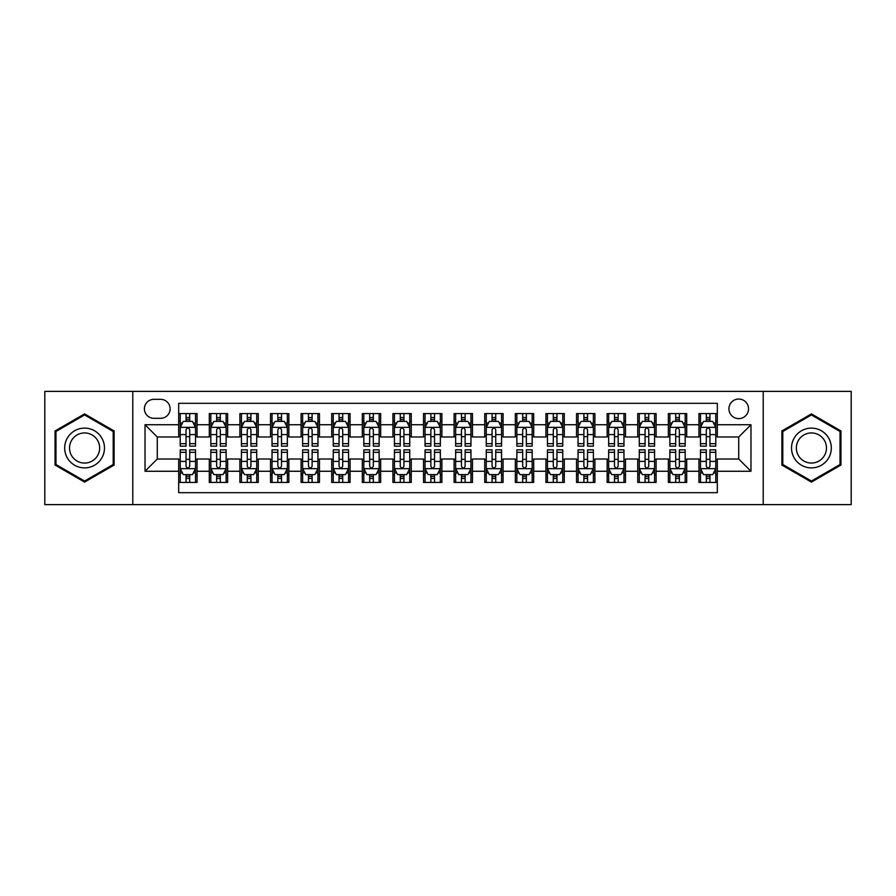 <?xml version="1.0" encoding="UTF-8"?>
<svg xmlns="http://www.w3.org/2000/svg" width="896" height="896" viewBox="0 0 896 896"><rect width="100%" height="100%" fill="white"/><g stroke="black" fill="none" stroke-linecap="round" stroke-linejoin="round"><path stroke-width="1.34" d="M738.73 399.034A9.789 9.789 0 0 0 728.941 408.822A9.789 9.789 0 0 0 738.73 418.622A9.789 9.789 0 0 0 748.53 408.822A9.789 9.789 0 0 0 738.73 399.034M763.213 504.616L851.2 504.616L851.2 391.384L763.213 391.384L763.213 504.616L132.787 504.616L132.787 391.384L44.8 391.384L44.8 504.616L132.787 504.616M717.315 413.571L698.947 413.571L698.947 424.738L686.706 424.738L686.706 436.979L698.947 436.979L698.947 424.738M686.706 424.738L686.706 413.571L668.349 413.571L668.349 424.738L656.107 424.738L656.107 436.979L668.349 436.979L668.349 424.738M656.107 424.738L656.107 413.571L637.739 413.571L637.739 424.738L625.498 424.738L625.498 436.979L637.739 436.979L637.739 424.738M625.498 424.738L625.498 413.571L607.141 413.571L607.141 424.738L594.899 424.738L594.899 436.979L607.141 436.979L607.141 424.738M594.899 424.738L594.899 413.571L576.531 413.571L576.531 424.738L564.29 424.738L564.29 436.979L576.531 436.979L576.531 424.738M564.29 424.738L564.29 413.571L545.933 413.571L545.933 424.738L533.691 424.738L533.691 436.979L545.933 436.979L545.933 424.738M533.691 424.738L533.691 413.571L515.323 413.571L515.323 424.738L503.082 424.738L503.082 436.979L515.323 436.979L515.323 424.738M503.082 424.738L503.082 413.571L484.725 413.571L484.725 424.738L472.483 424.738L472.483 436.979L484.725 436.979L484.725 424.738M472.483 424.738L472.483 413.571L454.115 413.571L454.115 424.738L441.885 424.738L441.885 436.979L454.115 436.979L454.115 424.738M441.885 424.738L441.885 413.571L423.517 413.571L423.517 424.738L411.275 424.738L411.275 436.979L423.517 436.979L423.517 424.738M411.275 424.738L411.275 413.571L392.918 413.571L392.918 424.738L380.677 424.738L380.677 436.979L392.918 436.979L392.918 424.738M380.677 424.738L380.677 413.571L362.309 413.571L362.309 424.738L350.067 424.738L350.067 436.979L362.309 436.979L362.309 424.738M350.067 424.738L350.067 413.571L331.71 413.571L331.71 424.738L319.469 424.738L319.469 436.979L331.71 436.979L331.71 424.738M319.469 424.738L319.469 413.571L301.101 413.571L301.101 424.738L288.859 424.738L288.859 436.979L301.101 436.979L301.101 424.738M288.859 424.738L288.859 413.571L270.502 413.571L270.502 424.738L258.261 424.738L258.261 436.979L270.502 436.979L270.502 424.738M258.261 424.738L258.261 413.571L239.893 413.571L239.893 424.738L227.651 424.738L227.651 436.979L239.893 436.979L239.893 424.738M227.651 424.738L227.651 413.571L209.294 413.571L209.294 436.979L197.053 436.979L197.053 413.571L178.685 413.571M178.685 482.429L197.053 482.429L197.053 459.021L209.294 459.021L209.294 482.429L227.651 482.429L227.651 459.021L239.893 459.021L239.893 471.262L227.651 471.262M239.893 471.262L239.893 482.429L258.261 482.429L258.261 459.021L270.502 459.021L270.502 471.262L258.261 471.262M270.502 471.262L270.502 482.429L288.859 482.429L288.859 459.021L301.101 459.021L301.101 471.262L288.859 471.262M301.101 471.262L301.101 482.429L319.469 482.429L319.469 459.021L331.71 459.021L331.71 471.262L319.469 471.262M331.71 471.262L331.71 482.429L350.067 482.429L350.067 459.021L362.309 459.021L362.309 471.262L350.067 471.262M362.309 471.262L362.309 482.429L380.677 482.429L380.677 459.021L392.918 459.021L392.918 471.262L380.677 471.262M392.918 471.262L392.918 482.429L411.275 482.429L411.275 459.021L423.517 459.021L423.517 471.262L411.275 471.262M423.517 471.262L423.517 482.429L441.885 482.429L441.885 459.021L454.115 459.021L454.115 471.262L441.885 471.262M454.115 471.262L454.115 482.429L472.483 482.429L472.483 459.021L484.725 459.021L484.725 471.262L472.483 471.262M484.725 471.262L484.725 482.429L503.082 482.429L503.082 459.021L515.323 459.021L515.323 471.262L503.082 471.262M515.323 471.262L515.323 482.429L533.691 482.429L533.691 459.021L545.933 459.021L545.933 471.262L533.691 471.262M545.933 471.262L545.933 482.429L564.29 482.429L564.29 459.021L576.531 459.021L576.531 471.262L564.29 471.262M576.531 471.262L576.531 482.429L594.899 482.429L594.899 459.021L607.141 459.021L607.141 471.262L594.899 471.262M607.141 471.262L607.141 482.429L625.498 482.429L625.498 459.021L637.739 459.021L637.739 471.262L625.498 471.262M637.739 471.262L637.739 482.429L656.107 482.429L656.107 459.021L668.349 459.021L668.349 471.262L656.107 471.262M668.349 471.262L668.349 482.429L686.706 482.429L686.706 459.021L698.947 459.021L698.947 471.262L686.706 471.262M153.899 418.32L160.63 418.32A9.486 9.486 0 0 0 170.117 408.822A9.486 9.486 0 0 0 160.63 399.336L153.899 399.336A9.486 9.486 0 0 0 144.413 408.822A9.486 9.486 0 0 0 153.899 418.32M763.213 391.384L132.787 391.384M717.315 424.738L717.315 403.323L178.685 403.323L178.685 436.979L157.27 436.979L157.27 459.021L178.685 459.021L178.685 492.677L717.315 492.677L717.315 459.021L738.73 459.021L738.73 436.979L717.315 436.979L717.315 424.738L750.971 424.738L750.971 471.262L717.315 471.262M178.685 471.262L145.029 471.262L145.029 424.738L178.685 424.738M698.947 471.262L698.947 482.429L717.315 482.429M178.685 421.221L180.219 421.221M186.032 421.221L189.706 421.221M195.518 421.221L197.053 421.221M178.685 436.677L180.219 436.677M186.032 436.677L189.706 436.677M195.518 436.677L197.053 436.677M178.685 459.323L180.219 459.323M186.032 459.323L189.706 459.323M195.518 459.323L197.053 459.323M178.685 474.779L180.219 474.779M186.032 474.779L189.706 474.779M195.518 474.779L197.053 474.779M209.294 436.677L210.829 436.677M216.642 436.677L220.315 436.677M226.128 436.677L227.651 436.677M209.294 421.221L210.829 421.221M216.642 421.221L220.315 421.221M226.128 421.221L227.651 421.221M209.294 459.323L210.829 459.323M216.642 459.323L220.315 459.323M226.128 459.323L227.651 459.323M209.294 474.779L210.829 474.779M216.642 474.779L220.315 474.779M226.128 474.779L227.651 474.779M239.893 459.323L241.427 459.323M247.24 459.323L250.914 459.323M256.726 459.323L258.261 459.323M239.893 474.779L241.427 474.779M247.24 474.779L250.914 474.779M256.726 474.779L258.261 474.779M239.893 421.221L241.427 421.221M247.24 421.221L250.914 421.221M256.726 421.221L258.261 421.221M239.893 436.677L241.427 436.677M247.24 436.677L250.914 436.677M256.726 436.677L258.261 436.677M270.502 459.323L272.026 459.323M277.85 459.323L281.512 459.323M287.336 459.323L288.859 459.323M270.502 474.779L272.026 474.779M277.85 474.779L281.512 474.779M287.336 474.779L288.859 474.779M270.502 421.221L272.026 421.221M277.85 421.221L281.512 421.221M287.336 421.221L288.859 421.221M270.502 436.677L272.026 436.677M277.85 436.677L281.512 436.677M287.336 436.677L288.859 436.677M301.101 459.323L302.635 459.323M308.448 459.323L312.122 459.323M317.934 459.323L319.469 459.323M301.101 474.779L302.635 474.779M308.448 474.779L312.122 474.779M317.934 474.779L319.469 474.779M301.101 421.221L302.635 421.221M308.448 421.221L312.122 421.221M317.934 421.221L319.469 421.221M301.101 436.677L302.635 436.677M308.448 436.677L312.122 436.677M317.934 436.677L319.469 436.677M331.71 459.323L333.234 459.323M339.046 459.323L342.72 459.323M348.544 459.323L350.067 459.323M331.71 474.779L333.234 474.779M339.046 474.779L342.72 474.779M348.544 474.779L350.067 474.779M331.71 421.221L333.234 421.221M339.046 421.221L342.72 421.221M348.544 421.221L350.067 421.221M331.71 436.677L333.234 436.677M339.046 436.677L342.72 436.677M348.544 436.677L350.067 436.677M362.309 459.323L363.843 459.323M369.656 459.323L373.33 459.323M379.142 459.323L380.677 459.323M362.309 474.779L363.843 474.779M369.656 474.779L373.33 474.779M379.142 474.779L380.677 474.779M362.309 421.221L363.843 421.221M369.656 421.221L373.33 421.221M379.142 421.221L380.677 421.221M362.309 436.677L363.843 436.677M369.656 436.677L373.33 436.677M379.142 436.677L380.677 436.677M392.918 459.323L394.442 459.323M400.254 459.323L403.928 459.323M409.741 459.323L411.275 459.323M392.918 474.779L394.442 474.779M400.254 474.779L403.928 474.779M409.741 474.779L411.275 474.779M392.918 421.221L394.442 421.221M400.254 421.221L403.928 421.221M409.741 421.221L411.275 421.221M392.918 436.677L394.442 436.677M400.254 436.677L403.928 436.677M409.741 436.677L411.275 436.677M423.517 459.323L425.051 459.323M430.864 459.323L434.538 459.323M440.35 459.323L441.885 459.323M423.517 474.779L425.051 474.779M430.864 474.779L434.538 474.779M440.35 474.779L441.885 474.779M423.517 421.221L425.051 421.221M430.864 421.221L434.538 421.221M440.35 421.221L441.885 421.221M423.517 436.677L425.051 436.677M430.864 436.677L434.538 436.677M440.35 436.677L441.885 436.677M454.115 459.323L455.65 459.323M461.462 459.323L465.136 459.323M470.949 459.323L472.483 459.323M454.115 474.779L455.65 474.779M461.462 474.779L465.136 474.779M470.949 474.779L472.483 474.779M454.115 421.221L455.65 421.221M461.462 421.221L465.136 421.221M470.949 421.221L472.483 421.221M454.115 436.677L455.65 436.677M461.462 436.677L465.136 436.677M470.949 436.677L472.483 436.677M484.725 459.323L486.259 459.323M492.072 459.323L495.746 459.323M501.558 459.323L503.082 459.323M484.725 474.779L486.259 474.779M492.072 474.779L495.746 474.779M501.558 474.779L503.082 474.779M484.725 421.221L486.259 421.221M492.072 421.221L495.746 421.221M501.558 421.221L503.082 421.221M484.725 436.677L486.259 436.677M492.072 436.677L495.746 436.677M501.558 436.677L503.082 436.677M515.323 459.323L516.858 459.323M522.67 459.323L526.344 459.323M532.157 459.323L533.691 459.323M515.323 474.779L516.858 474.779M522.67 474.779L526.344 474.779M532.157 474.779L533.691 474.779M515.323 421.221L516.858 421.221M522.67 421.221L526.344 421.221M532.157 421.221L533.691 421.221M515.323 436.677L516.858 436.677M522.67 436.677L526.344 436.677M532.157 436.677L533.691 436.677M545.933 459.323L547.456 459.323M553.28 459.323L556.954 459.323M562.766 459.323L564.29 459.323M545.933 474.779L547.456 474.779M553.28 474.779L556.954 474.779M562.766 474.779L564.29 474.779M545.933 421.221L547.456 421.221M553.28 421.221L556.954 421.221M562.766 421.221L564.29 421.221M545.933 436.677L547.456 436.677M553.28 436.677L556.954 436.677M562.766 436.677L564.29 436.677M576.531 459.323L578.066 459.323M583.878 459.323L587.552 459.323M593.365 459.323L594.899 459.323M576.531 474.779L578.066 474.779M583.878 474.779L587.552 474.779M593.365 474.779L594.899 474.779M576.531 421.221L578.066 421.221M583.878 421.221L587.552 421.221M593.365 421.221L594.899 421.221M576.531 436.677L578.066 436.677M583.878 436.677L587.552 436.677M593.365 436.677L594.899 436.677M607.141 459.323L608.664 459.323M614.488 459.323L618.15 459.323M623.974 459.323L625.498 459.323M607.141 474.779L608.664 474.779M614.488 474.779L618.15 474.779M623.974 474.779L625.498 474.779M607.141 421.221L608.664 421.221M614.488 421.221L618.15 421.221M623.974 421.221L625.498 421.221M607.141 436.677L608.664 436.677M614.488 436.677L618.15 436.677M623.974 436.677L625.498 436.677M637.739 459.323L639.274 459.323M645.086 459.323L648.76 459.323M654.573 459.323L656.107 459.323M637.739 474.779L639.274 474.779M645.086 474.779L648.76 474.779M654.573 474.779L656.107 474.779M637.739 421.221L639.274 421.221M645.086 421.221L648.76 421.221M654.573 421.221L656.107 421.221M637.739 436.677L639.274 436.677M645.086 436.677L648.76 436.677M654.573 436.677L656.107 436.677M668.349 459.323L669.872 459.323M675.685 459.323L679.358 459.323M685.171 459.323L686.706 459.323M668.349 474.779L669.872 474.779M675.685 474.779L679.358 474.779M685.171 474.779L686.706 474.779M668.349 421.221L669.872 421.221M675.685 421.221L679.358 421.221M685.171 421.221L686.706 421.221M668.349 436.677L669.872 436.677M675.685 436.677L679.358 436.677M685.171 436.677L686.706 436.677M698.947 459.323L700.482 459.323M706.294 459.323L709.968 459.323M715.781 459.323L717.315 459.323M698.947 474.779L700.482 474.779M706.294 474.779L709.968 474.779M715.781 474.779L717.315 474.779M698.947 421.221L700.482 421.221M706.294 421.221L709.968 421.221M715.781 421.221L717.315 421.221M698.947 436.677L700.482 436.677M706.294 436.677L709.968 436.677M715.781 436.677L717.315 436.677M157.27 436.979L145.029 424.738M157.27 459.021L145.029 471.262M750.971 424.738L738.73 436.979M750.971 471.262L738.73 459.021M84.582 482.104L114.117 465.046L114.117 430.954L84.582 413.896L55.048 430.954L55.048 465.046L84.582 482.104M840.952 430.954L811.418 413.896L781.883 430.954L781.883 465.046L811.418 482.104L840.952 465.046L840.952 430.954M189.706 417.547L186.032 417.547M195.518 443.666L189.706 443.666L189.706 446.163L195.518 446.163L195.518 427.493L192.461 421.378L183.277 421.378L180.219 427.493L180.219 446.163L186.032 446.163L186.032 443.666L180.219 443.666M180.219 427.493L180.219 413.571M195.518 427.493L195.518 413.571M186.032 421.378L186.032 413.571M189.706 413.571L189.706 421.378M189.706 443.666L189.706 429.789C188.485 427.437 187.264 427.437 186.032 429.789L186.032 443.666M186.032 478.453L189.706 478.453M180.219 452.334L186.032 452.334L186.032 449.837L180.219 449.837L180.219 468.507L183.277 474.622L192.461 474.622L195.518 468.507L195.518 449.837L189.706 449.837L189.706 452.334L195.518 452.334M195.518 468.507L195.518 482.429M180.219 468.507L180.219 482.429M189.706 474.622L189.706 482.429M186.032 482.429L186.032 474.622M186.032 452.334L186.032 466.211C187.253 468.563 188.485 468.563 189.706 466.211L189.706 452.334M84.582 428.109A19.891 19.891 0 0 0 64.691 448A19.891 19.891 0 0 0 84.582 467.891A19.891 19.891 0 0 0 104.474 448A19.891 19.891 0 0 0 84.582 428.109M84.582 432.936A15.064 15.064 0 0 0 69.518 448A15.064 15.064 0 0 0 84.582 463.064A15.064 15.064 0 0 0 99.646 448A15.064 15.064 0 0 0 84.582 432.936M113.198 464.52L84.582 481.04L55.966 464.52L55.966 431.48L84.582 414.96L113.198 431.48L113.198 464.52M794.192 438.054A19.891 19.891 0 0 0 801.472 465.226A19.891 19.891 0 0 0 828.643 457.946A19.891 19.891 0 0 0 821.363 430.774A19.891 19.891 0 0 0 794.192 438.054M798.37 440.474A15.064 15.064 0 0 0 803.88 461.048A15.064 15.064 0 0 0 824.454 455.526A15.064 15.064 0 0 0 818.944 434.952A15.064 15.064 0 0 0 798.37 440.474M840.034 431.48L840.034 464.52L811.418 481.04L782.802 464.52L782.802 431.48L811.418 414.96L840.034 431.48M220.315 417.547L216.642 417.547M226.128 443.666L220.315 443.666L220.315 446.163L226.128 446.163L226.128 427.493L223.07 421.378L213.886 421.378L210.829 427.493L210.829 446.163L216.642 446.163L216.642 443.666L210.829 443.666M210.829 427.493L210.829 413.571M226.128 427.493L226.128 413.571M216.642 421.378L216.642 413.571M220.315 413.571L220.315 421.378M220.315 443.666L220.315 429.789C219.083 427.437 217.862 427.437 216.642 429.789L216.642 443.666M250.914 417.547L247.24 417.547M256.726 443.666L250.914 443.666L250.914 446.163L256.726 446.163L256.726 427.493L253.669 421.378L244.485 421.378L241.427 427.493L241.427 446.163L247.24 446.163L247.24 443.666L241.427 443.666M241.427 427.493L241.427 413.571M256.726 427.493L256.726 413.571M247.24 421.378L247.24 413.571M250.914 413.571L250.914 421.378M250.914 443.666L250.914 429.789C249.693 427.437 248.472 427.437 247.24 429.789L247.24 443.666M281.512 417.547L277.85 417.547M287.336 443.666L281.512 443.666L281.512 446.163L287.336 446.163L287.336 427.493L284.267 421.378L275.094 421.378L272.026 427.493L272.026 446.163L277.85 446.163L277.85 443.666L272.026 443.666M272.026 427.493L272.026 413.571M287.336 427.493L287.336 413.571M277.85 421.378L277.85 413.571M281.512 413.571L281.512 421.378M281.512 443.666L281.512 429.789C280.291 427.437 279.07 427.437 277.85 429.789L277.85 443.666M312.122 417.547L308.448 417.547M317.934 443.666L312.122 443.666L312.122 446.163L317.934 446.163L317.934 427.493L314.877 421.378L305.693 421.378L302.635 427.493L302.635 446.163L308.448 446.163L308.448 443.666L302.635 443.666M302.635 427.493L302.635 413.571M317.934 427.493L317.934 413.571M308.448 421.378L308.448 413.571M312.122 413.571L312.122 421.378M312.122 443.666L312.122 429.789C310.901 427.437 309.669 427.437 308.448 429.789L308.448 443.666M216.642 478.453L220.315 478.453M210.829 452.334L216.642 452.334L216.642 449.837L210.829 449.837L210.829 468.507L213.886 474.622L223.07 474.622L226.128 468.507L226.128 449.837L220.315 449.837L220.315 452.334L226.128 452.334M226.128 468.507L226.128 482.429M210.829 468.507L210.829 482.429M220.315 474.622L220.315 482.429M216.642 482.429L216.642 474.622M216.642 452.334L216.642 466.211C217.862 468.563 219.083 468.563 220.315 466.211L220.315 452.334M247.24 478.453L250.914 478.453M241.427 452.334L247.24 452.334L247.24 449.837L241.427 449.837L241.427 468.507L244.485 474.622L253.669 474.622L256.726 468.507L256.726 449.837L250.914 449.837L250.914 452.334L256.726 452.334M256.726 468.507L256.726 482.429M241.427 468.507L241.427 482.429M250.914 474.622L250.914 482.429M247.24 482.429L247.24 474.622M247.24 452.334L247.24 466.211C248.461 468.563 249.693 468.563 250.914 466.211L250.914 452.334M277.85 478.453L281.512 478.453M272.026 452.334L277.85 452.334L277.85 449.837L272.026 449.837L272.026 468.507L275.094 474.622L284.267 474.622L287.336 468.507L287.336 449.837L281.512 449.837L281.512 452.334L287.336 452.334M287.336 468.507L287.336 482.429M272.026 468.507L272.026 482.429M281.512 474.622L281.512 482.429M277.85 482.429L277.85 474.622M277.85 452.334L277.85 466.211C279.07 468.563 280.291 468.563 281.512 466.211L281.512 452.334M308.448 478.453L312.122 478.453M302.635 452.334L308.448 452.334L308.448 449.837L302.635 449.837L302.635 468.507L305.693 474.622L314.877 474.622L317.934 468.507L317.934 449.837L312.122 449.837L312.122 452.334L317.934 452.334M317.934 468.507L317.934 482.429M302.635 468.507L302.635 482.429M312.122 474.622L312.122 482.429M308.448 482.429L308.448 474.622M308.448 452.334L308.448 466.211C309.669 468.563 310.89 468.563 312.122 466.211L312.122 452.334M342.72 417.547L339.046 417.547M348.544 443.666L342.72 443.666L342.72 446.163L348.544 446.163L348.544 427.493L345.475 421.378L336.302 421.378L333.234 427.493L333.234 446.163L339.046 446.163L339.046 443.666L333.234 443.666M333.234 427.493L333.234 413.571M348.544 427.493L348.544 413.571M339.046 421.378L339.046 413.571M342.72 413.571L342.72 421.378M342.72 443.666L342.72 429.789C341.499 427.437 340.278 427.437 339.046 429.789L339.046 443.666M339.046 478.453L342.72 478.453M333.234 452.334L339.046 452.334L339.046 449.837L333.234 449.837L333.234 468.507L336.302 474.622L345.475 474.622L348.544 468.507L348.544 449.837L342.72 449.837L342.72 452.334L348.544 452.334M348.544 468.507L348.544 482.429M333.234 468.507L333.234 482.429M342.72 474.622L342.72 482.429M339.046 482.429L339.046 474.622M339.046 452.334L339.046 466.211C340.278 468.563 341.499 468.563 342.72 466.211L342.72 452.334M373.33 417.547L369.656 417.547M379.142 443.666L373.33 443.666L373.33 446.163L379.142 446.163L379.142 427.493L376.085 421.378L366.901 421.378L363.843 427.493L363.843 446.163L369.656 446.163L369.656 443.666L363.843 443.666M363.843 427.493L363.843 413.571M379.142 427.493L379.142 413.571M369.656 421.378L369.656 413.571M373.33 413.571L373.33 421.378M373.33 443.666L373.33 429.789C372.109 427.437 370.877 427.437 369.656 429.789L369.656 443.666M369.656 478.453L373.33 478.453M363.843 452.334L369.656 452.334L369.656 449.837L363.843 449.837L363.843 468.507L366.901 474.622L376.085 474.622L379.142 468.507L379.142 449.837L373.33 449.837L373.33 452.334L379.142 452.334M379.142 468.507L379.142 482.429M363.843 468.507L363.843 482.429M373.33 474.622L373.33 482.429M369.656 482.429L369.656 474.622M369.656 452.334L369.656 466.211C370.877 468.563 372.098 468.563 373.33 466.211L373.33 452.334M403.928 417.547L400.254 417.547M409.741 443.666L403.928 443.666L403.928 446.163L409.741 446.163L409.741 427.493L406.683 421.378L397.499 421.378L394.442 427.493L394.442 446.163L400.254 446.163L400.254 443.666L394.442 443.666M394.442 427.493L394.442 413.571M409.741 427.493L409.741 413.571M400.254 421.378L400.254 413.571M403.928 413.571L403.928 421.378M403.928 443.666L403.928 429.789C402.707 427.437 401.486 427.437 400.254 429.789L400.254 443.666M400.254 478.453L403.928 478.453M394.442 452.334L400.254 452.334L400.254 449.837L394.442 449.837L394.442 468.507L397.499 474.622L406.683 474.622L409.741 468.507L409.741 449.837L403.928 449.837L403.928 452.334L409.741 452.334M409.741 468.507L409.741 482.429M394.442 468.507L394.442 482.429M403.928 474.622L403.928 482.429M400.254 482.429L400.254 474.622M400.254 452.334L400.254 466.211C401.486 468.563 402.707 468.563 403.928 466.211L403.928 452.334M434.538 417.547L430.864 417.547M440.35 443.666L434.538 443.666L434.538 446.163L440.35 446.163L440.35 427.493L437.293 421.378L428.109 421.378L425.051 427.493L425.051 446.163L430.864 446.163L430.864 443.666L425.051 443.666M425.051 427.493L425.051 413.571M440.35 427.493L440.35 413.571M430.864 421.378L430.864 413.571M434.538 413.571L434.538 421.378M434.538 443.666L434.538 429.789C433.317 427.437 432.085 427.437 430.864 429.789L430.864 443.666M430.864 478.453L434.538 478.453M425.051 452.334L430.864 452.334L430.864 449.837L425.051 449.837L425.051 468.507L428.109 474.622L437.293 474.622L440.35 468.507L440.35 449.837L434.538 449.837L434.538 452.334L440.35 452.334M440.35 468.507L440.35 482.429M425.051 468.507L425.051 482.429M434.538 474.622L434.538 482.429M430.864 482.429L430.864 474.622M430.864 452.334L430.864 466.211C432.085 468.563 433.306 468.563 434.538 466.211L434.538 452.334M461.462 478.453L465.136 478.453M455.65 452.334L461.462 452.334L461.462 449.837L455.65 449.837L455.65 468.507L458.707 474.622L467.891 474.622L470.949 468.507L470.949 449.837L465.136 449.837L465.136 452.334L470.949 452.334M470.949 468.507L470.949 482.429M455.65 468.507L455.65 482.429M465.136 474.622L465.136 482.429M461.462 482.429L461.462 474.622M461.462 452.334L461.462 466.211C462.683 468.563 463.915 468.563 465.136 466.211L465.136 452.334M492.072 478.453L495.746 478.453M486.259 452.334L492.072 452.334L492.072 449.837L486.259 449.837L486.259 468.507L489.317 474.622L498.501 474.622L501.558 468.507L501.558 449.837L495.746 449.837L495.746 452.334L501.558 452.334M501.558 468.507L501.558 482.429M486.259 468.507L486.259 482.429M495.746 474.622L495.746 482.429M492.072 482.429L492.072 474.622M492.072 452.334L492.072 466.211C493.293 468.563 494.514 468.563 495.746 466.211L495.746 452.334M522.67 478.453L526.344 478.453M516.858 452.334L522.67 452.334L522.67 449.837L516.858 449.837L516.858 468.507L519.915 474.622L529.099 474.622L532.157 468.507L532.157 449.837L526.344 449.837L526.344 452.334L532.157 452.334M532.157 468.507L532.157 482.429M516.858 468.507L516.858 482.429M526.344 474.622L526.344 482.429M522.67 482.429L522.67 474.622M522.67 452.334L522.67 466.211C523.891 468.563 525.123 468.563 526.344 466.211L526.344 452.334M553.28 478.453L556.954 478.453M547.456 452.334L553.28 452.334L553.28 449.837L547.456 449.837L547.456 468.507L550.525 474.622L559.698 474.622L562.766 468.507L562.766 449.837L556.954 449.837L556.954 452.334L562.766 452.334M562.766 468.507L562.766 482.429M547.456 468.507L547.456 482.429M556.954 474.622L556.954 482.429M553.28 482.429L553.28 474.622M553.28 452.334L553.28 466.211C554.501 468.563 555.722 468.563 556.954 466.211L556.954 452.334M583.878 478.453L587.552 478.453M578.066 452.334L583.878 452.334L583.878 449.837L578.066 449.837L578.066 468.507L581.123 474.622L590.307 474.622L593.365 468.507L593.365 449.837L587.552 449.837L587.552 452.334L593.365 452.334M593.365 468.507L593.365 482.429M578.066 468.507L578.066 482.429M587.552 474.622L587.552 482.429M583.878 482.429L583.878 474.622M583.878 452.334L583.878 466.211C585.099 468.563 586.331 468.563 587.552 466.211L587.552 452.334M614.488 478.453L618.15 478.453M608.664 452.334L614.488 452.334L614.488 449.837L608.664 449.837L608.664 468.507L611.733 474.622L620.906 474.622L623.974 468.507L623.974 449.837L618.15 449.837L618.15 452.334L623.974 452.334M623.974 468.507L623.974 482.429M608.664 468.507L608.664 482.429M618.15 474.622L618.15 482.429M614.488 482.429L614.488 474.622M614.488 452.334L614.488 466.211C615.709 468.563 616.93 468.563 618.15 466.211L618.15 452.334M645.086 478.453L648.76 478.453M639.274 452.334L645.086 452.334L645.086 449.837L639.274 449.837L639.274 468.507L642.331 474.622L651.515 474.622L654.573 468.507L654.573 449.837L648.76 449.837L648.76 452.334L654.573 452.334M654.573 468.507L654.573 482.429M639.274 468.507L639.274 482.429M648.76 474.622L648.76 482.429M645.086 482.429L645.086 474.622M645.086 452.334L645.086 466.211C646.307 468.563 647.528 468.563 648.76 466.211L648.76 452.334M675.685 478.453L679.358 478.453M669.872 452.334L675.685 452.334L675.685 449.837L669.872 449.837L669.872 468.507L672.93 474.622L682.114 474.622L685.171 468.507L685.171 449.837L679.358 449.837L679.358 452.334L685.171 452.334M685.171 468.507L685.171 482.429M669.872 468.507L669.872 482.429M679.358 474.622L679.358 482.429M675.685 482.429L675.685 474.622M675.685 452.334L675.685 466.211C676.917 468.563 678.138 468.563 679.358 466.211L679.358 452.334M465.136 417.547L461.462 417.547M470.949 443.666L465.136 443.666L465.136 446.163L470.949 446.163L470.949 427.493L467.891 421.378L458.707 421.378L455.65 427.493L455.65 446.163L461.462 446.163L461.462 443.666L455.65 443.666M455.65 427.493L455.65 413.571M470.949 427.493L470.949 413.571M461.462 421.378L461.462 413.571M465.136 413.571L465.136 421.378M465.136 443.666L465.136 429.789C463.915 427.437 462.694 427.437 461.462 429.789L461.462 443.666M495.746 417.547L492.072 417.547M501.558 443.666L495.746 443.666L495.746 446.163L501.558 446.163L501.558 427.493L498.501 421.378L489.317 421.378L486.259 427.493L486.259 446.163L492.072 446.163L492.072 443.666L486.259 443.666M486.259 427.493L486.259 413.571M501.558 427.493L501.558 413.571M492.072 421.378L492.072 413.571M495.746 413.571L495.746 421.378M495.746 443.666L495.746 429.789C494.514 427.437 493.293 427.437 492.072 429.789L492.072 443.666M526.344 417.547L522.67 417.547M532.157 443.666L526.344 443.666L526.344 446.163L532.157 446.163L532.157 427.493L529.099 421.378L519.915 421.378L516.858 427.493L516.858 446.163L522.67 446.163L522.67 443.666L516.858 443.666M516.858 427.493L516.858 413.571M532.157 427.493L532.157 413.571M522.67 421.378L522.67 413.571M526.344 413.571L526.344 421.378M526.344 443.666L526.344 429.789C525.123 427.437 523.902 427.437 522.67 429.789L522.67 443.666M556.954 417.547L553.28 417.547M562.766 443.666L556.954 443.666L556.954 446.163L562.766 446.163L562.766 427.493L559.698 421.378L550.525 421.378L547.456 427.493L547.456 446.163L553.28 446.163L553.28 443.666L547.456 443.666M547.456 427.493L547.456 413.571M562.766 427.493L562.766 413.571M553.28 421.378L553.28 413.571M556.954 413.571L556.954 421.378M556.954 443.666L556.954 429.789C555.722 427.437 554.501 427.437 553.28 429.789L553.28 443.666M587.552 417.547L583.878 417.547M593.365 443.666L587.552 443.666L587.552 446.163L593.365 446.163L593.365 427.493L590.307 421.378L581.123 421.378L578.066 427.493L578.066 446.163L583.878 446.163L583.878 443.666L578.066 443.666M578.066 427.493L578.066 413.571M593.365 427.493L593.365 413.571M583.878 421.378L583.878 413.571M587.552 413.571L587.552 421.378M587.552 443.666L587.552 429.789C586.331 427.437 585.11 427.437 583.878 429.789L583.878 443.666M618.15 417.547L614.488 417.547M623.974 443.666L618.15 443.666L618.15 446.163L623.974 446.163L623.974 427.493L620.906 421.378L611.733 421.378L608.664 427.493L608.664 446.163L614.488 446.163L614.488 443.666L608.664 443.666M608.664 427.493L608.664 413.571M623.974 427.493L623.974 413.571M614.488 421.378L614.488 413.571M618.15 413.571L618.15 421.378M618.15 443.666L618.15 429.789C616.93 427.437 615.709 427.437 614.488 429.789L614.488 443.666M648.76 417.547L645.086 417.547M654.573 443.666L648.76 443.666L648.76 446.163L654.573 446.163L654.573 427.493L651.515 421.378L642.331 421.378L639.274 427.493L639.274 446.163L645.086 446.163L645.086 443.666L639.274 443.666M639.274 427.493L639.274 413.571M654.573 427.493L654.573 413.571M645.086 421.378L645.086 413.571M648.76 413.571L648.76 421.378M648.76 443.666L648.76 429.789C647.539 427.437 646.307 427.437 645.086 429.789L645.086 443.666M679.358 417.547L675.685 417.547M685.171 443.666L679.358 443.666L679.358 446.163L685.171 446.163L685.171 427.493L682.114 421.378L672.93 421.378L669.872 427.493L669.872 446.163L675.685 446.163L675.685 443.666L669.872 443.666M669.872 427.493L669.872 413.571M685.171 427.493L685.171 413.571M675.685 421.378L675.685 413.571M679.358 413.571L679.358 421.378M679.358 443.666L679.358 429.789C678.138 427.437 676.917 427.437 675.685 429.789L675.685 443.666M709.968 417.547L706.294 417.547M715.781 443.666L709.968 443.666L709.968 446.163L715.781 446.163L715.781 427.493L712.723 421.378L703.539 421.378L700.482 427.493L700.482 446.163L706.294 446.163L706.294 443.666L700.482 443.666M700.482 427.493L700.482 413.571M715.781 427.493L715.781 413.571M706.294 421.378L706.294 413.571M709.968 413.571L709.968 421.378M709.968 443.666L709.968 429.789C708.747 427.437 707.515 427.437 706.294 429.789L706.294 443.666M706.294 478.453L709.968 478.453M700.482 452.334L706.294 452.334L706.294 449.837L700.482 449.837L700.482 468.507L703.539 474.622L712.723 474.622L715.781 468.507L715.781 449.837L709.968 449.837L709.968 452.334L715.781 452.334M715.781 468.507L715.781 482.429M700.482 468.507L700.482 482.429M709.968 474.622L709.968 482.429M706.294 482.429L706.294 474.622M706.294 452.334L706.294 466.211C707.515 468.563 708.736 468.563 709.968 466.211L709.968 452.334M209.294 471.262L197.053 471.262M209.294 424.738L197.053 424.738M195.44 427.347L180.298 427.347M180.219 423.058L182.437 423.058M193.301 423.058L195.518 423.058M186.032 434.594L180.219 434.594M195.518 434.594L189.706 434.594M189.706 419.496L186.032 419.496M180.298 468.653L195.44 468.653M195.518 472.942L193.301 472.942M182.437 472.942L180.219 472.942M189.706 461.406L195.518 461.406M180.219 461.406L186.032 461.406M186.032 476.504L189.706 476.504M226.05 427.347L210.896 427.347M210.829 423.058L213.046 423.058M223.91 423.058L226.128 423.058M216.642 434.594L210.829 434.594M226.128 434.594L220.315 434.594M220.315 419.496L216.642 419.496M256.648 427.347L241.506 427.347M241.427 423.058L243.645 423.058M254.509 423.058L256.726 423.058M247.24 434.594L241.427 434.594M256.726 434.594L250.914 434.594M250.914 419.496L247.24 419.496M287.258 427.347L272.104 427.347M272.026 423.058L274.243 423.058M285.118 423.058L287.336 423.058M277.85 434.594L272.026 434.594M287.336 434.594L281.512 434.594M281.512 419.496L277.85 419.496M317.856 427.347L302.714 427.347M302.635 423.058L304.853 423.058M315.717 423.058L317.934 423.058M308.448 434.594L302.635 434.594M317.934 434.594L312.122 434.594M312.122 419.496L308.448 419.496M210.896 468.653L226.05 468.653M226.128 472.942L223.91 472.942M213.046 472.942L210.829 472.942M220.315 461.406L226.128 461.406M210.829 461.406L216.642 461.406M216.642 476.504L220.315 476.504M241.506 468.653L256.648 468.653M256.726 472.942L254.509 472.942M243.645 472.942L241.427 472.942M250.914 461.406L256.726 461.406M241.427 461.406L247.24 461.406M247.24 476.504L250.914 476.504M272.104 468.653L287.258 468.653M287.336 472.942L285.118 472.942M274.243 472.942L272.026 472.942M281.512 461.406L287.336 461.406M272.026 461.406L277.85 461.406M277.85 476.504L281.512 476.504M302.714 468.653L317.856 468.653M317.934 472.942L315.717 472.942M304.853 472.942L302.635 472.942M312.122 461.406L317.934 461.406M302.635 461.406L308.448 461.406M308.448 476.504L312.122 476.504M348.466 427.347L333.312 427.347M333.234 423.058L335.451 423.058M346.315 423.058L348.544 423.058M339.046 434.594L333.234 434.594M348.544 434.594L342.72 434.594M342.72 419.496L339.046 419.496M333.312 468.653L348.466 468.653M348.544 472.942L346.315 472.942M335.451 472.942L333.234 472.942M342.72 461.406L348.544 461.406M333.234 461.406L339.046 461.406M339.046 476.504L342.72 476.504M379.064 427.347L363.922 427.347M363.843 423.058L366.061 423.058M376.925 423.058L379.142 423.058M369.656 434.594L363.843 434.594M379.142 434.594L373.33 434.594M373.33 419.496L369.656 419.496M363.922 468.653L379.064 468.653M379.142 472.942L376.925 472.942M366.061 472.942L363.843 472.942M373.33 461.406L379.142 461.406M363.843 461.406L369.656 461.406M369.656 476.504L373.33 476.504M409.674 427.347L394.52 427.347M394.442 423.058L396.659 423.058M407.523 423.058L409.741 423.058M400.254 434.594L394.442 434.594M409.741 434.594L403.928 434.594M403.928 419.496L400.254 419.496M394.52 468.653L409.674 468.653M409.741 472.942L407.523 472.942M396.659 472.942L394.442 472.942M403.928 461.406L409.741 461.406M394.442 461.406L400.254 461.406M400.254 476.504L403.928 476.504M440.272 427.347L425.118 427.347M425.051 423.058L427.269 423.058M438.133 423.058L440.35 423.058M430.864 434.594L425.051 434.594M440.35 434.594L434.538 434.594M434.538 419.496L430.864 419.496M425.118 468.653L440.272 468.653M440.35 472.942L438.133 472.942M427.269 472.942L425.051 472.942M434.538 461.406L440.35 461.406M425.051 461.406L430.864 461.406M430.864 476.504L434.538 476.504M455.728 468.653L470.882 468.653M470.949 472.942L468.731 472.942M457.867 472.942L455.65 472.942M465.136 461.406L470.949 461.406M455.65 461.406L461.462 461.406M461.462 476.504L465.136 476.504M486.326 468.653L501.48 468.653M501.558 472.942L499.341 472.942M488.477 472.942L486.259 472.942M495.746 461.406L501.558 461.406M486.259 461.406L492.072 461.406M492.072 476.504L495.746 476.504M516.936 468.653L532.078 468.653M532.157 472.942L529.939 472.942M519.075 472.942L516.858 472.942M526.344 461.406L532.157 461.406M516.858 461.406L522.67 461.406M522.67 476.504L526.344 476.504M547.534 468.653L562.688 468.653M562.766 472.942L560.549 472.942M549.685 472.942L547.456 472.942M556.954 461.406L562.766 461.406M547.456 461.406L553.28 461.406M553.28 476.504L556.954 476.504M578.144 468.653L593.286 468.653M593.365 472.942L591.147 472.942M580.283 472.942L578.066 472.942M587.552 461.406L593.365 461.406M578.066 461.406L583.878 461.406M583.878 476.504L587.552 476.504M608.742 468.653L623.896 468.653M623.974 472.942L621.757 472.942M610.882 472.942L608.664 472.942M618.15 461.406L623.974 461.406M608.664 461.406L614.488 461.406M614.488 476.504L618.15 476.504M639.352 468.653L654.494 468.653M654.573 472.942L652.355 472.942M641.491 472.942L639.274 472.942M648.76 461.406L654.573 461.406M639.274 461.406L645.086 461.406M645.086 476.504L648.76 476.504M669.95 468.653L685.104 468.653M685.171 472.942L682.954 472.942M672.09 472.942L669.872 472.942M679.358 461.406L685.171 461.406M669.872 461.406L675.685 461.406M675.685 476.504L679.358 476.504M470.882 427.347L455.728 427.347M455.65 423.058L457.867 423.058M468.731 423.058L470.949 423.058M461.462 434.594L455.65 434.594M470.949 434.594L465.136 434.594M465.136 419.496L461.462 419.496M501.48 427.347L486.326 427.347M486.259 423.058L488.477 423.058M499.341 423.058L501.558 423.058M492.072 434.594L486.259 434.594M501.558 434.594L495.746 434.594M495.746 419.496L492.072 419.496M532.078 427.347L516.936 427.347M516.858 423.058L519.075 423.058M529.939 423.058L532.157 423.058M522.67 434.594L516.858 434.594M532.157 434.594L526.344 434.594M526.344 419.496L522.67 419.496M562.688 427.347L547.534 427.347M547.456 423.058L549.685 423.058M560.549 423.058L562.766 423.058M553.28 434.594L547.456 434.594M562.766 434.594L556.954 434.594M556.954 419.496L553.28 419.496M593.286 427.347L578.144 427.347M578.066 423.058L580.283 423.058M591.147 423.058L593.365 423.058M583.878 434.594L578.066 434.594M593.365 434.594L587.552 434.594M587.552 419.496L583.878 419.496M623.896 427.347L608.742 427.347M608.664 423.058L610.882 423.058M621.757 423.058L623.974 423.058M614.488 434.594L608.664 434.594M623.974 434.594L618.15 434.594M618.15 419.496L614.488 419.496M654.494 427.347L639.352 427.347M639.274 423.058L641.491 423.058M652.355 423.058L654.573 423.058M645.086 434.594L639.274 434.594M654.573 434.594L648.76 434.594M648.76 419.496L645.086 419.496M685.104 427.347L669.95 427.347M669.872 423.058L672.09 423.058M682.954 423.058L685.171 423.058M675.685 434.594L669.872 434.594M685.171 434.594L679.358 434.594M679.358 419.496L675.685 419.496M715.702 427.347L700.56 427.347M700.482 423.058L702.699 423.058M713.563 423.058L715.781 423.058M706.294 434.594L700.482 434.594M715.781 434.594L709.968 434.594M709.968 419.496L706.294 419.496M700.56 468.653L715.702 468.653M715.781 472.942L713.563 472.942M702.699 472.942L700.482 472.942M709.968 461.406L715.781 461.406M700.482 461.406L706.294 461.406M706.294 476.504L709.968 476.504"/></g></svg>
